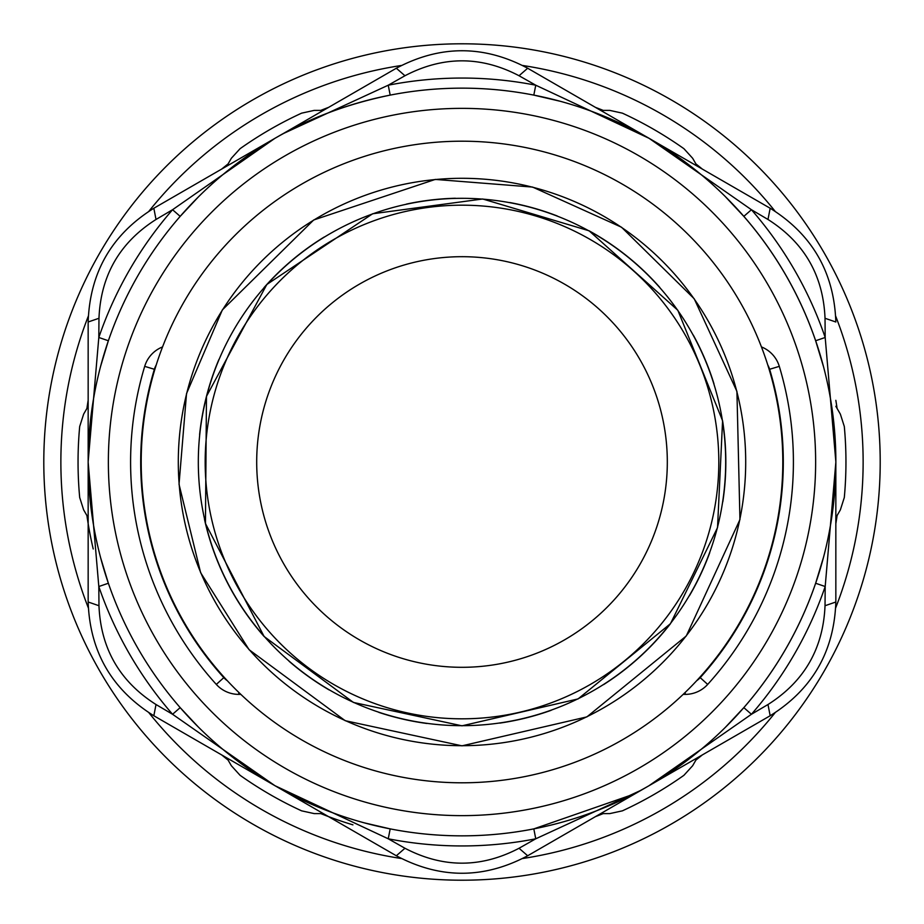 <?xml version="1.0" encoding="UTF-8"?>
<svg xmlns="http://www.w3.org/2000/svg" width="924" height="924" viewBox="0 0 924 924"><rect width="100%" height="100%" fill="white"/><g stroke="black" fill="none" stroke-linecap="round" stroke-linejoin="round"><path stroke-width="1.39" d="M695.922 760.059A378.898 378.898 0 0 0 702.321 754.92M835.839 523.665A378.898 378.898 0 0 0 837.086 515.546M837.086 408.454A378.898 378.898 0 0 0 835.839 400.335M702.321 169.08A378.898 378.898 0 0 0 695.922 163.941M603.164 110.383A378.898 378.898 0 0 0 595.518 107.403M328.482 107.403A378.898 378.898 0 0 0 320.836 110.383M228.078 163.941A378.898 378.898 0 0 0 221.679 169.08M88.161 400.335A378.898 378.898 0 0 0 86.914 408.454M86.914 515.546A378.898 378.898 0 0 0 93.22 548.971M221.679 754.92A378.898 378.898 0 0 0 228.078 760.059M320.836 813.617A378.898 378.898 0 0 0 352.922 824.855M595.518 816.597A378.898 378.898 0 0 0 603.164 813.617M662.496 829.013A418.202 418.202 0 0 0 679.59 104.862A418.202 418.202 0 0 0 43.913 452.136A418.202 418.202 0 0 0 662.496 829.013M775.063 712.785A401.12 401.12 0 0 1 522.661 858.511M401.339 858.511A401.12 401.12 0 0 1 148.937 712.785M88.277 607.726A401.12 401.12 0 0 1 88.277 316.274M148.937 211.215A401.12 401.12 0 0 1 401.339 65.489M522.661 65.489A401.12 401.12 0 0 1 775.063 211.215M835.723 316.274A401.12 401.12 0 0 1 835.723 607.726M301.617 810.845L314.276 813.617L301.617 810.845A383.945 383.945 0 0 1 240.09 775.317L231.358 765.742L240.09 775.317M609.725 813.617L622.383 810.845L609.725 813.617L600.669 813.617M323.331 813.617L314.276 813.617M683.91 775.317L692.642 765.742L683.91 775.317A383.945 383.945 0 0 1 622.383 810.845M692.642 765.742L697.17 757.899M835.839 517.717L840.366 509.875L844.305 497.528L840.366 509.875M844.305 426.472L840.366 414.125L844.305 426.472A383.945 383.945 0 0 1 844.305 497.528M840.366 414.125L835.839 406.283M697.17 166.101L692.642 158.258L683.91 148.683L692.642 158.258M622.383 113.155L609.725 110.383L622.383 113.155A383.945 383.945 0 0 1 683.91 148.683M609.725 110.383L600.669 110.383M323.331 110.383L314.276 110.383L301.617 113.155L314.276 110.383M240.09 148.683L231.358 158.258L240.09 148.683A383.945 383.945 0 0 1 301.617 113.155M231.358 158.258L226.83 166.101M88.161 406.283L83.634 414.125L79.695 426.472L83.634 414.125M79.695 497.528L83.634 509.875L79.695 497.528A383.945 383.945 0 0 1 79.695 426.472M83.634 509.875L88.161 517.717M226.83 757.899L231.358 765.742M396.327 68.237C440.113 44.918 483.899 44.918 527.673 68.237L519.045 75.745C481.023 55.867 442.989 55.867 404.955 75.745L396.327 68.237L282.34 134.095A508.754 319.265 157.4 0 0 275.086 138.23A508.754 319.265 157.4 0 0 275.075 138.242L282.305 134.072M770.166 208.247C812.265 234.5 834.153 272.418 835.839 322.002L825.028 318.272C823.238 275.398 804.215 242.469 767.983 219.473L770.166 208.247L527.673 68.237L648.925 138.242L535.758 85.204L533.818 95.114A373.839 373.839 0 0 0 390.182 95.114C350.288 103.315 314.483 116.251 282.767 133.922L282.005 134.338M835.839 602.009C834.153 651.582 812.265 689.5 770.166 715.754L767.983 704.527C804.215 681.542 823.226 648.602 825.028 605.728L835.839 602.009L835.839 462M527.673 855.763C483.887 879.082 440.101 879.082 396.327 855.763L404.955 848.255C442.977 868.133 481.011 868.133 519.045 848.255L527.673 855.763L648.925 785.758A507.264 317.741 157.4 0 1 640.863 790.343L535.758 838.796L519.045 848.255M153.834 715.754C111.735 689.5 89.847 651.582 88.161 601.998L98.972 605.728C100.762 648.602 119.785 681.531 156.017 704.527L153.834 715.754L396.327 855.763L275.075 785.758L388.242 838.796L390.182 828.886A373.839 373.839 0 0 0 533.818 828.886L633.183 794.351M88.161 322.002C89.847 272.418 111.735 234.5 153.834 208.247L156.017 219.473C119.785 242.469 100.762 275.398 98.972 318.272L88.161 321.991L88.161 462A373.839 373.839 0 0 0 641.233 790.078A373.839 373.839 0 0 0 399.977 93.336A373.839 373.839 0 0 0 88.161 462L88.161 462A373.839 373.839 0 0 0 641.233 790.078A373.839 373.839 0 0 0 399.977 93.336A373.839 373.839 0 0 0 88.161 462L88.161 602.009L88.161 462M825.028 318.272L825.19 337.479L835.839 461.677M649.202 138.404L751.431 209.725L767.983 219.473M519.045 75.745L535.758 85.204A383.945 383.945 0 0 0 388.242 85.204L404.955 75.745M278.54 136.267A345.218 272.938 175.8 0 0 275.075 138.242L277.87 136.648M156.017 219.473L172.569 209.725L274.809 138.404M88.161 461.677L98.81 337.479L98.972 318.272M98.972 605.728L98.81 586.521L88.161 462.323M274.798 785.596L172.569 714.275L156.017 704.527M404.955 848.255L388.242 838.796A383.945 383.945 0 0 0 535.758 838.796L533.818 828.886M648.902 785.77L645.599 787.652A344.433 271.899 -4.3 0 0 648.925 785.758L770.166 715.754L648.925 785.758L751.431 714.275L743.82 707.634A373.839 373.839 0 0 0 815.638 583.252L823.365 557.761M767.983 704.527L751.431 714.275A383.945 383.945 0 0 0 825.19 586.521L825.028 605.728M154.851 369.415L154.366 369.277A20.213 20.213 0 0 1 156.225 364.992A20.213 20.213 0 0 0 154.366 369.277L144.698 366.354A30.307 30.307 0 0 1 162.555 346.927M154.366 369.277L154.366 369.277A321.298 321.298 0 0 0 223.804 677.639A321.298 321.298 0 0 1 154.366 369.277A321.298 321.298 0 0 0 223.804 677.639A20.213 20.213 0 0 0 227.316 680.711A20.213 20.213 0 0 1 223.804 677.639L224.185 677.304M769.149 369.415L769.634 369.277A321.298 321.298 0 0 1 700.196 677.639A20.213 20.213 0 0 1 696.684 680.711A20.213 20.213 0 0 0 700.196 677.639L699.814 677.304M767.775 364.992A20.213 20.213 0 0 1 769.634 369.277A20.213 20.213 0 0 0 767.775 364.992M153.834 208.247L275.075 138.242M815.638 340.748L825.19 337.479A383.945 383.945 0 0 0 751.431 209.725L743.82 216.366L725.617 196.928M699.156 173.007L670.72 151.848M823.376 366.262L815.638 340.76A373.839 373.839 0 0 0 743.82 216.366M834.961 436.347L830.861 401.155M283.137 133.657L388.242 85.204L390.182 95.114M626.264 126.184L593.739 112.139M559.782 101.166L533.818 95.114M198.256 197.055L180.18 216.366L172.569 209.725A383.945 383.945 0 0 0 98.81 337.479L108.362 340.748L100.624 366.262M93.139 401.166L89.039 436.347M180.18 216.366A373.839 373.839 0 0 0 108.362 340.748M253.141 151.94L224.809 173.042M108.362 583.252L98.81 586.521A383.945 383.945 0 0 0 172.569 714.275L180.18 707.634L198.383 727.072M224.844 750.993L253.28 772.152M100.624 557.738L108.362 583.24A373.839 373.839 0 0 0 180.18 707.634M89.039 487.653L93.139 522.845M297.736 797.816L330.261 811.861M364.218 822.834L390.182 828.886M835.839 462.323L825.19 586.521L815.638 583.252M830.849 522.892L834.961 487.676M670.697 772.164L699.121 751.027M725.594 727.096L743.82 707.634M782.801 462A320.801 320.801 0 0 0 301.605 184.176A320.801 320.801 0 0 0 301.605 739.824A320.801 320.801 0 0 0 782.801 462M722.811 501.79A263.825 263.825 0 0 0 722.58 420.732M713.975 383.807A263.825 263.825 0 0 0 693.312 335.112M659.736 287.352A263.825 263.825 0 0 0 589.096 230.804M557.218 215.962A263.825 263.825 0 0 0 509.782 202.541M455.393 198.256A263.825 263.825 0 0 0 406.445 204.088M324.232 237.006A263.825 263.825 0 0 0 264.021 287.618M218.861 359.598A263.825 263.825 0 0 0 199.607 434.603M204.504 519.427A263.825 263.825 0 0 0 264.102 636.474M289.062 661.238A263.825 263.825 0 0 0 329.152 689.939M378.875 712.392A263.825 263.825 0 0 0 426.911 723.48M499.803 723.099A263.825 263.825 0 0 0 551.143 710.313M603.568 684.626A263.825 263.825 0 0 0 670.466 623.7M689.431 595.714A263.825 263.825 0 0 0 709.713 552.771M718.814 462A256.814 256.814 0 0 0 333.587 239.593A256.814 256.814 0 0 0 333.587 684.407A256.814 256.814 0 0 0 718.814 462M667.313 462A205.313 205.313 0 0 0 359.344 284.199A205.313 205.313 0 0 0 359.344 639.801A205.313 205.313 0 0 0 667.313 462M761.445 346.927A30.307 30.307 0 0 1 779.302 366.354L769.634 369.277A321.298 321.298 0 0 1 700.196 677.639A20.213 20.213 0 0 1 696.684 680.711M700.196 677.639L707.68 684.418A30.307 30.307 0 0 1 685.215 694.386L685.215 692.411M779.302 366.354A331.404 331.404 0 0 1 707.68 684.418M223.804 677.639L216.32 684.418A331.404 331.404 0 0 1 144.698 366.354M238.785 692.411L238.785 694.386A30.307 30.307 0 0 1 216.32 684.418M240.852 694.386L238.785 694.386M685.215 694.386L683.148 694.386M108.362 462A353.638 353.638 0 0 0 638.819 768.26A353.638 353.638 0 0 0 638.819 155.74A353.638 353.638 0 0 0 108.362 462M745.703 462A283.703 283.703 0 0 0 462 178.297A283.703 283.703 0 0 0 178.297 462A283.703 283.703 0 0 0 462 745.703A283.703 283.703 0 0 0 745.703 462M725.686 462A263.687 263.687 0 0 0 462 198.314A263.687 263.687 0 0 0 198.314 462A263.687 263.687 0 0 0 462 725.686A263.687 263.687 0 0 0 725.686 462M462 745.841L586.879 716.897L686.278 635.966L739.951 519.565L736.925 391.406L694.224 298.787L621.54 227.235L532.594 187.075L435.285 179.418L313.698 219.981L222.349 309.91L186.532 393.578L179.025 484.268L200.623 572.672L249.087 649.711L345.195 720.697L462 745.841M462 725.825L578.066 698.925L670.466 623.7L717.532 527.616L722.58 420.732L677.846 310.302L589.096 230.804L482.698 198.983L372.638 213.767L266.828 284.488L206.468 396.384L205.451 523.527L264.102 636.474L353.43 702.448L462 725.825"/></g></svg>
